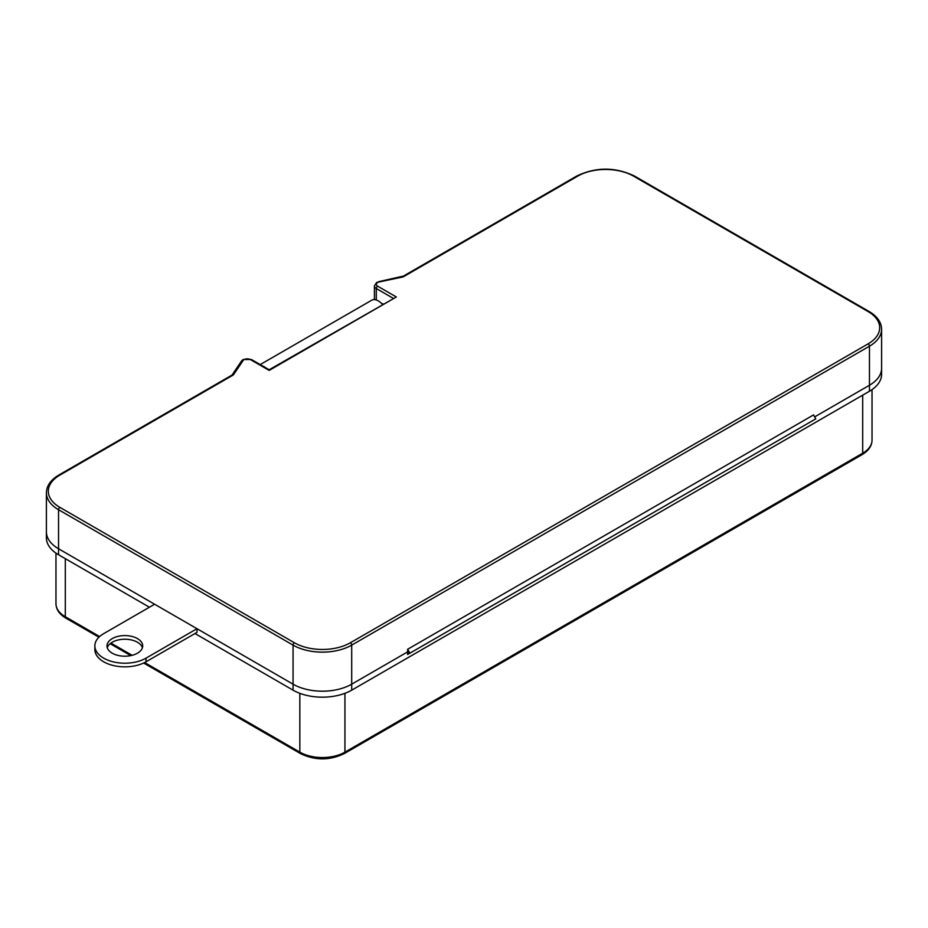 <?xml version="1.0" encoding="UTF-8"?>
<svg xmlns="http://www.w3.org/2000/svg" width="928" height="928" viewBox="0 0 928 928"><rect width="100%" height="100%" fill="white"/><g stroke="black" fill="none" stroke-linecap="round" stroke-linejoin="round"><path stroke-width="1.39" d="M137.472 638.603A17.864 10.312 0 0 0 118.007 636.376A17.864 10.312 0 0 0 106.987 645.9A17.864 10.312 0 0 0 112.218 653.184A17.864 10.312 0 0 0 131.672 655.423A17.864 10.312 0 0 0 142.703 645.9A17.864 10.312 0 0 0 137.472 638.603M142.425 647.721A17.864 10.312 0 0 0 137.472 642.257A17.864 10.312 0 0 0 119.503 639.705A17.864 10.312 0 0 0 107.265 647.721M149.42 607.237L58.545 554.758A41.458 23.931 0 0 1 46.4 537.834L46.4 531.848A41.458 23.931 0 0 0 58.545 548.773L154.605 604.232L103.646 633.662A29.974 17.307 0 0 0 94.865 645.9L94.865 649.542A29.974 17.307 0 0 0 103.646 661.78A29.974 17.307 0 0 0 146.044 661.78L197.003 632.362L197.003 628.708L293.062 684.18A41.458 23.931 0 0 0 351.7 684.18L407.624 651.885L407.624 654.495L813.531 420.14M94.865 645.9A29.974 17.307 0 0 0 103.646 658.138A29.974 17.307 0 0 0 146.044 658.138L197.003 628.708M194.973 633.534L293.062 690.165A41.458 23.931 0 0 0 351.7 690.165L869.455 391.245A41.458 23.931 0 0 0 881.6 374.32L881.6 368.323A41.458 23.931 0 0 1 869.455 385.248A41.458 23.931 0 0 0 881.6 368.323L881.6 329.266A41.458 23.931 180 0 1 869.455 346.19L869.455 385.248L814.656 416.892L869.455 385.248L869.455 391.245M407.624 654.495L409.874 653.184L407.624 651.885L409.874 653.184L815.782 418.841L813.531 414.932L407.624 649.287L407.624 651.885L351.7 684.18A41.458 23.931 0 0 1 293.062 684.18L58.545 548.773A41.458 23.931 0 0 1 46.4 531.848L46.4 492.791A41.458 23.931 180 0 0 58.545 509.716L58.545 554.758M383.148 303.955A5.104 2.946 -120 0 0 381.768 303.653M407.624 649.287L409.874 653.184L815.782 418.841M250.444 359.6A1.914 1.102 -60 0 1 251.407 359.507L269.166 369.762L396.349 296.983L269.166 370.411L250.444 359.6A4.466 2.575 0 0 0 244.134 359.6A4.466 2.575 0 0 0 243.136 360.493L233.369 374.935L231.733 375.875M233.369 374.935L59.891 475.09A39.544 22.829 0 0 0 59.891 507.372L294.42 642.779A39.544 22.829 0 0 0 350.343 642.779L868.109 343.847A39.544 22.829 0 0 0 868.109 311.564L633.58 176.158A39.544 22.829 0 0 0 577.657 176.158L403.112 276.927L379.169 281.95A4.466 2.575 0 0 0 377.626 282.53A4.466 2.575 0 0 0 377.626 286.172L396.349 296.983M265.675 367.743A13.236 7.644 -120 0 0 264.202 366.769A13.236 7.644 -120 0 0 262.728 366.05M260.211 364.588L371.687 300.231A13.236 7.644 60 0 1 378.311 300.881A13.236 7.644 60 0 1 382.429 304.372M351.7 690.165L351.7 645.122A41.458 23.931 180 0 1 293.062 645.122L293.062 690.165M65.308 558.668L65.308 616.737A3.19 1.844 120 0 0 65.969 618.199C59.45 614.313 56.121 609.487 55.97 603.722A31.888 18.409 0 0 0 65.308 616.737L99.621 636.55M144.64 662.534L299.837 752.144A3.19 1.844 120 0 0 300.498 753.594L143.631 663.033M110.931 643.081L132.124 655.319M299.837 693.32L299.837 752.144A31.888 18.409 0 0 0 344.938 752.144A3.19 1.844 60 0 1 344.276 753.594L862.031 454.674A3.19 1.844 60 0 0 862.692 453.212A31.888 18.409 0 0 0 872.03 440.197C871.914 445.916 868.585 450.741 862.031 454.674M344.938 693.32L344.938 752.144L862.692 453.212L862.692 395.142M146.044 661.78L146.044 658.138M393.078 298.213L376.281 288.515A6.38 3.677 180 0 1 374.413 285.917L376.675 282.437L379.169 281.95M377.626 286.172A1.914 1.102 -60 0 0 376.281 288.515L376.281 299.976M294.42 642.779A1.914 1.102 120 0 0 293.062 645.122L58.545 509.716A1.914 1.102 120 0 1 59.891 507.372M868.109 343.847A1.914 1.102 -120 0 1 869.455 346.19L351.7 645.122A1.914 1.102 60 0 0 350.343 642.779M243.136 360.493A1.914 1.45 -145.9 0 0 241.547 360.98L243.171 359.507L251.407 359.507M59.891 475.09A1.914 1.102 -120 0 0 58.94 474.985L232.209 374.958M403.483 276.068L576.694 176.065A1.914 1.102 60 0 1 577.657 176.158M576.694 176.065C595.973 166.866 615.252 166.866 634.532 176.065A1.914 1.102 120 0 0 633.58 176.158M634.532 176.065L869.06 311.472A1.914 1.102 120 0 0 868.109 311.564M130.79 655.62L110.13 643.696M98.913 637.211L65.969 618.199M300.498 753.594C315.091 760.6 329.684 760.6 344.276 753.594M872.03 389.609L872.03 440.197M55.97 553.134L55.97 603.722M374.413 285.917L374.413 299.616M232.023 375.063L241.547 360.98M378.74 281.648L403.541 276.057M58.94 474.985C50.762 479.846 46.586 485.785 46.4 492.791M869.06 311.472C877.238 316.332 881.414 322.26 881.6 329.266"/></g></svg>
